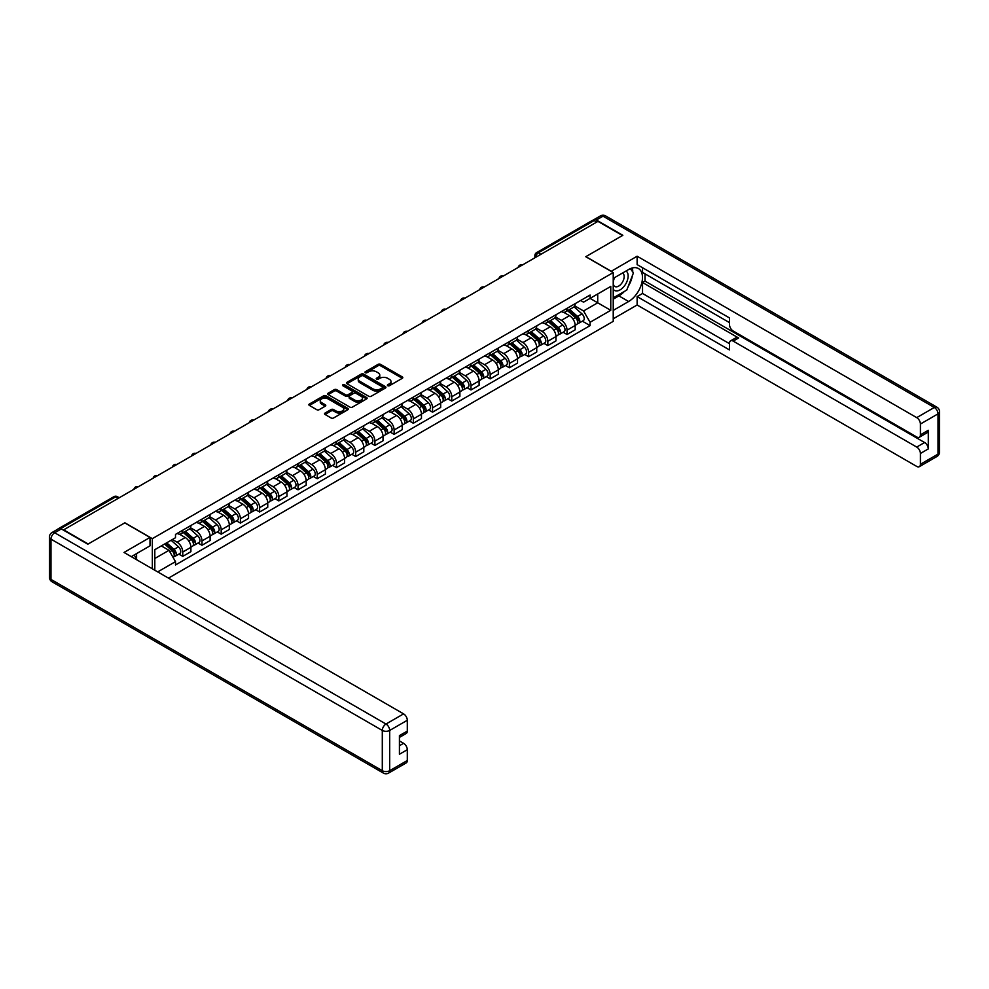 <?xml version="1.0" encoding="UTF-8"?>
<svg xmlns="http://www.w3.org/2000/svg" width="989" height="989" viewBox="0 0 989 989"><rect width="100%" height="100%" fill="white"/><g stroke="black" fill="none" stroke-linecap="round" stroke-linejoin="round"><path stroke-width="1.48" d="M387.75 385.722A1.199 0.692 0 0 0 389.443 385.722L402.288 378.305A1.706 0.989 0 0 0 402.783 377.613A1.706 0.989 0 0 0 402.288 376.908L380.53 364.348A1.706 0.989 0 0 0 378.107 364.348L365.262 371.765A1.199 0.692 0 0 0 366.956 372.742L368.613 371.777A5.477 3.165 0 0 1 376.352 371.777L378.169 372.828A5.477 3.165 0 0 1 379.776 375.066A5.477 3.165 0 0 1 378.169 377.291L376.512 378.255A1.199 0.692 0 0 0 378.194 379.232L379.863 378.268A5.477 3.165 0 0 1 387.601 378.268L389.406 379.319A5.477 3.165 0 0 1 391.014 381.556A5.477 3.165 0 0 1 389.406 383.781L387.75 384.746A1.199 0.692 0 0 0 387.75 385.722L387.75 384.746M325.035 413.068A1.706 0.989 0 0 0 324.54 413.761A1.706 0.989 0 0 0 325.035 414.465L331.142 417.988A1.706 0.989 0 0 0 333.553 417.988L347.819 409.755A1.706 0.989 0 0 0 348.326 409.05A1.706 0.989 0 0 0 347.819 408.358L326.061 395.798A1.706 0.989 0 0 0 323.65 395.798L309.384 404.031A1.706 0.989 0 0 0 308.877 404.724A1.706 0.989 0 0 0 309.384 405.428L316.752 409.681A1.706 0.989 0 0 0 319.175 409.681L325.282 406.158A1.706 0.989 0 0 0 325.777 405.453A1.706 0.989 0 0 0 325.282 404.761L321.623 402.647A4.574 2.646 0 0 1 320.275 400.78A4.574 2.646 0 0 1 323.106 398.344A4.574 2.646 0 0 1 328.088 398.913L342.417 407.184A4.574 2.646 0 0 1 343.752 409.05A4.574 2.646 0 0 1 340.933 411.498A4.574 2.646 0 0 1 335.951 410.917L333.553 409.545A1.706 0.989 0 0 0 331.142 409.545L325.035 413.068L325.035 414.465M152.343 538.659L124.886 522.798L88.182 543.987L63.667 529.844L597.962 221.375L622.464 235.518L585.76 256.707L613.229 272.568L152.343 538.659L152.343 568.811M368.736 396.28A1.706 0.989 0 0 0 371.159 396.28L385.426 388.047A1.706 0.989 0 0 0 385.92 387.342A1.706 0.989 0 0 0 385.426 386.65L363.668 374.089A1.706 0.989 0 0 0 361.245 374.089L346.978 382.323A1.706 0.989 0 0 0 346.471 383.015A1.706 0.989 0 0 0 346.978 383.72L368.736 396.28M343.282 385.982A1.199 0.692 0 0 1 344.506 386.155L344.506 384.733L366.622 397.504A1.706 0.989 0 0 1 367.129 398.196A1.706 0.989 0 0 1 366.622 398.901L352.356 407.134A1.706 0.989 0 0 1 349.945 407.134L328.175 394.574L328.175 393.177A1.706 0.989 0 0 0 327.68 393.869A1.706 0.989 0 0 0 328.175 394.574M328.175 393.177L334.282 389.654A1.706 0.989 0 0 1 336.705 389.654L345.532 394.747A1.706 0.989 0 0 0 347.943 394.747L351.997 392.41A1.706 0.989 0 0 0 352.492 391.706A1.706 0.989 0 0 0 351.997 391.014L342.812 385.71A1.199 0.692 0 0 1 344.506 384.733M168.476 578.12L613.229 321.351L613.229 272.568M58.586 528.732A3.486 2.015 -120 0 0 58.104 528.88A3.486 2.015 -120 0 0 57.733 529.226M540.934 254.297L538.35 252.801A3.486 2.015 60 0 0 536.607 252.628L592.399 220.411A3.486 2.015 60 0 1 594.142 220.584L538.35 252.801A3.486 2.015 120 0 0 535.89 257.066L535.89 257.214M596.726 222.08L594.142 220.584M567.043 308.333A8.011 4.624 60 0 1 565.387 311.931L573.509 307.245A8.011 4.624 -120 0 0 575.178 303.648M555.509 316.962L561.381 320.349A8.011 4.624 60 0 1 567.043 330.165L575.178 325.48A8.011 4.624 -120 0 0 569.503 315.664L563.693 312.301M575.178 325.48L575.178 329.807L567.043 334.505L563.149 332.255M565.387 311.931A8.011 4.624 60 0 1 561.443 311.572M567.043 330.165L567.043 334.505M547.832 319.435A8.011 4.624 60 0 1 546.175 323.032L554.297 318.334A8.011 4.624 -120 0 0 555.954 314.737M543.938 343.344L547.832 345.594L555.954 340.908L555.954 336.569A8.011 4.624 -120 0 0 550.292 326.753L544.482 323.391M546.175 323.032A8.011 4.624 60 0 1 542.232 322.661M536.298 328.051L542.17 331.451A8.011 4.624 60 0 1 547.832 341.254L547.832 345.594M528.621 330.524A8.011 4.624 60 0 1 526.952 334.121L535.086 329.424A8.011 4.624 -120 0 0 536.743 325.826M524.714 354.445L528.621 356.695L536.743 351.997L536.743 347.658A8.011 4.624 -120 0 0 531.081 337.842L525.258 334.492M526.952 334.121A8.011 4.624 60 0 1 523.008 333.763M517.086 339.153L522.946 342.54A8.011 4.624 60 0 1 528.621 352.356L528.621 356.695M509.397 341.613A8.011 4.624 60 0 1 507.74 345.21L515.875 340.525A8.011 4.624 -120 0 0 517.531 336.928M505.503 365.534L509.409 367.784L517.531 363.087L517.531 358.747A8.011 4.624 -120 0 0 511.869 348.944L506.047 345.581M507.74 345.21A8.011 4.624 60 0 1 503.797 344.852M497.863 350.242L503.735 353.629A8.011 4.624 60 0 1 509.409 363.445L509.409 367.784M490.185 352.714A8.011 4.624 60 0 1 488.529 356.3L496.663 351.614A8.011 4.624 -120 0 0 498.32 348.017M486.291 376.624L490.185 378.874L498.32 374.188L498.32 369.849A8.011 4.624 -120 0 0 492.658 360.033L486.835 356.67M488.529 356.3A8.011 4.624 60 0 1 484.585 355.941M478.651 361.331L484.523 364.731A8.011 4.624 60 0 1 490.185 374.534L490.185 378.874M470.974 363.804A8.011 4.624 60 0 1 469.318 367.401L477.44 362.703A8.011 4.624 -120 0 0 479.109 359.106M467.08 387.725L470.974 389.975L479.109 385.277L479.109 380.938A8.011 4.624 -120 0 0 473.434 371.122L467.624 367.772M469.318 367.401A8.011 4.624 60 0 1 465.374 367.043M459.44 372.433L465.312 375.82A8.011 4.624 60 0 1 470.974 385.636L470.974 389.975M451.763 374.893A8.011 4.624 60 0 1 450.106 378.49L458.228 373.793A8.011 4.624 -120 0 0 459.885 370.207M447.869 398.814L451.763 401.064L459.885 396.366L459.885 392.027A8.011 4.624 -120 0 0 454.223 382.224L448.413 378.861M450.106 378.49A8.011 4.624 60 0 1 446.163 378.132M440.229 383.522L446.101 386.909A8.011 4.624 60 0 1 451.763 396.725L451.763 401.064M432.552 385.982A8.011 4.624 60 0 1 430.883 389.579L439.017 384.894A8.011 4.624 -120 0 0 440.674 381.297M428.645 409.903L432.552 412.153L440.674 407.468L440.674 403.129A8.011 4.624 -120 0 0 435.012 393.313L429.189 389.95M430.883 389.579A8.011 4.624 60 0 1 426.939 389.221M421.005 394.611L426.877 398.011A8.011 4.624 60 0 1 432.552 407.814L432.552 412.153M413.328 397.084A8.011 4.624 60 0 1 411.671 400.681L419.806 395.983A8.011 4.624 -120 0 0 421.462 392.386M409.434 420.993L413.328 423.255L421.462 418.557L421.462 414.218A8.011 4.624 -120 0 0 415.8 404.402L409.978 401.052M411.671 400.681A8.011 4.624 60 0 1 407.728 400.31M401.794 405.713L407.666 409.1A8.011 4.624 60 0 1 413.328 418.916L413.328 423.255M394.117 408.173A8.011 4.624 60 0 1 392.46 411.77L400.594 407.072A8.011 4.624 -120 0 0 402.251 403.475M390.222 432.094L394.117 434.344L402.251 429.646L402.251 425.307A8.011 4.624 -120 0 0 396.589 415.504L390.766 412.141M392.46 411.77A8.011 4.624 60 0 1 388.516 411.412M382.582 416.802L388.454 420.189A8.011 4.624 60 0 1 394.117 430.005L394.117 434.344M374.905 419.262A8.011 4.624 60 0 1 373.249 422.859L381.371 418.174A8.011 4.624 -120 0 0 383.04 414.576M371.011 443.183L374.905 445.433L383.04 440.748L383.04 436.409A8.011 4.624 -120 0 0 377.365 426.593L371.555 423.23M373.249 422.859A8.011 4.624 60 0 1 369.305 422.501M363.371 427.891L369.243 431.278A8.011 4.624 60 0 1 374.905 441.094L374.905 445.433M355.694 430.363A8.011 4.624 60 0 1 354.037 433.961L362.159 429.263A8.011 4.624 -120 0 0 363.816 425.666M351.8 454.272L355.694 456.522L363.816 451.837L363.816 447.498A8.011 4.624 -120 0 0 358.154 437.682L352.331 434.319M354.037 433.961A8.011 4.624 60 0 1 350.094 433.59M344.16 438.992L350.032 442.38A8.011 4.624 60 0 1 355.694 452.196L355.694 456.522M336.483 441.453A8.011 4.624 60 0 1 334.814 445.05L342.948 440.352A8.011 4.624 -120 0 0 344.605 436.755M332.576 465.374L336.483 467.624L344.605 462.926L344.605 458.587A8.011 4.624 -120 0 0 338.943 448.771L333.12 445.421M334.814 445.05A8.011 4.624 60 0 1 330.87 444.691M324.936 450.082L330.808 453.469A8.011 4.624 60 0 1 336.483 463.285L336.483 467.624M317.259 452.542A8.011 4.624 60 0 1 315.602 456.139L323.737 451.454A8.011 4.624 -120 0 0 325.393 447.856M313.365 476.463L317.259 478.713L325.393 474.015L325.393 469.688A8.011 4.624 -120 0 0 319.731 459.873L313.909 456.51M315.602 456.139A8.011 4.624 60 0 1 311.659 455.781M305.725 461.171L311.597 464.558A8.011 4.624 60 0 1 317.259 474.374L317.259 478.713M298.048 463.643A8.011 4.624 60 0 1 296.391 467.241L304.525 462.543A8.011 4.624 -120 0 0 306.182 458.945M294.153 487.552L298.048 489.802L306.182 485.117L306.182 480.778A8.011 4.624 -120 0 0 300.52 470.962L294.697 467.599M296.391 467.241A8.011 4.624 60 0 1 292.447 466.87M286.513 472.272L292.385 475.66A8.011 4.624 60 0 1 298.048 485.475L298.048 489.802M278.836 474.732A8.011 4.624 60 0 1 277.18 478.33L285.302 473.632A8.011 4.624 -120 0 0 286.971 470.035M274.942 498.654L278.836 500.904L286.971 496.206L286.971 491.867A8.011 4.624 -120 0 0 281.296 482.051L275.486 478.701M277.18 478.33A8.011 4.624 60 0 1 273.236 477.971M267.302 483.361L273.174 486.749A8.011 4.624 60 0 1 278.836 496.565L278.836 500.904M259.625 485.822A8.011 4.624 60 0 1 257.968 489.419L266.09 484.734A8.011 4.624 -120 0 0 267.747 481.136M255.731 509.743L259.625 511.993L267.747 507.295L267.747 502.968A8.011 4.624 -120 0 0 262.085 493.152L256.262 489.79M257.968 489.419A8.011 4.624 60 0 1 254.025 489.061M248.091 494.451L253.963 497.838A8.011 4.624 60 0 1 259.625 507.654L259.625 511.993M240.414 496.923A8.011 4.624 60 0 1 238.745 500.521L246.879 495.823A8.011 4.624 -120 0 0 248.536 492.225M236.507 520.832L240.414 523.082L248.536 518.397L248.536 514.057A8.011 4.624 -120 0 0 242.874 504.242L237.051 500.879M238.745 500.521A8.011 4.624 60 0 1 234.801 500.15M228.867 505.54L234.739 508.939A8.011 4.624 60 0 1 240.414 518.743L240.414 523.082M221.19 508.012A8.011 4.624 60 0 1 219.533 511.61L227.668 506.912A8.011 4.624 -120 0 0 229.324 503.314M217.296 531.934L221.19 534.184L229.324 529.486L229.324 525.147A8.011 4.624 -120 0 0 223.662 515.331L217.84 511.981M219.533 511.61A8.011 4.624 60 0 1 215.59 511.251M209.656 516.641L215.528 520.029A8.011 4.624 60 0 1 221.19 529.844L221.19 534.184M201.979 519.101A8.011 4.624 60 0 1 200.322 522.699L208.456 518.001A8.011 4.624 -120 0 0 210.113 514.416M198.084 543.023L201.979 545.273L210.113 540.575L210.113 536.236A8.011 4.624 -120 0 0 204.451 526.432L198.628 523.07M200.322 522.699A8.011 4.624 60 0 1 196.378 522.34M190.444 527.73L196.317 531.118A8.011 4.624 60 0 1 201.979 540.934L201.979 545.273M182.767 530.191A8.011 4.624 60 0 1 181.111 533.788L189.233 529.103A8.011 4.624 -120 0 0 190.902 525.505M178.873 554.112L182.767 556.362L190.902 551.677L190.902 547.337A8.011 4.624 -120 0 0 185.227 537.522L179.417 534.159M181.111 533.788A8.011 4.624 60 0 1 177.167 533.43M172.42 539.512L177.105 542.219A8.011 4.624 60 0 1 182.767 552.023L182.767 556.362M580.654 300.483L583.547 302.152L610.769 286.439L597.715 293.968L597.715 302.795L583.547 310.966L574.72 305.873M154.803 570.233L154.803 549.686L175.498 537.732L175.498 534.394L590.074 295.043L590.074 298.381L610.769 310.323L590.074 322.278L583.547 310.966M610.769 286.439L610.769 310.323M154.803 558.501L168.971 550.317L175.498 561.628L175.498 564.966L590.074 325.616L590.074 322.278M175.498 561.628L157.708 571.902M168.971 550.317L161.331 545.916M582.36 321.165L590.074 325.616M388.232 385.895L389.406 385.203A5.477 3.165 0 0 0 391.014 382.978L391.014 381.556M379.776 375.066L379.776 376.488A5.477 3.165 0 0 1 378.169 378.713L376.982 379.405M402.288 376.908L402.288 378.305L380.53 365.769A1.706 0.989 0 0 0 378.107 365.769L365.745 372.915M385.426 386.65L385.426 388.047L363.668 375.511A1.706 0.989 0 0 0 361.245 375.511L347.003 383.732M382.397 387.836A1.199 0.692 0 0 0 382.397 386.86L363.297 375.832A1.199 0.692 0 0 0 361.603 375.832L359.848 376.846A5.477 3.165 0 0 0 358.253 379.071A5.477 3.165 0 0 0 359.848 381.309L372.915 388.85A5.477 3.165 0 0 0 380.641 388.85L382.397 387.836L382.397 389.258A1.199 0.692 0 0 0 382.755 388.764L382.755 387.342M358.253 379.071L358.253 380.493A5.477 3.165 0 0 0 359.848 382.731L359.848 381.309M382.397 389.258L380.641 390.272A5.477 3.165 0 0 1 372.915 390.272L359.848 382.731M328.2 394.586L334.282 391.075L334.282 389.654M352.492 391.706L352.492 393.127A1.706 0.989 0 0 1 351.997 393.832L347.943 396.169A1.706 0.989 0 0 1 345.532 396.169L336.705 391.075A1.706 0.989 0 0 0 334.282 391.075M344.506 386.155L366.598 398.913M354.68 400.038A4.574 2.646 0 0 0 359.675 400.607A4.574 2.646 0 0 0 362.493 398.159A4.574 2.646 0 0 0 361.158 396.292L356.102 393.387A1.706 0.989 0 0 0 353.691 393.387L349.636 395.724A1.706 0.989 0 0 0 349.142 396.416A1.706 0.989 0 0 0 349.636 397.121L354.68 400.038L354.68 401.46A4.574 2.646 0 0 0 359.675 402.029A4.574 2.646 0 0 0 362.493 399.593L362.493 398.159M349.142 396.416L349.142 397.838A1.706 0.989 0 0 0 349.636 398.542L349.636 397.121M354.68 401.46L349.636 398.542M343.752 409.05L343.752 410.472A4.574 2.646 0 0 1 340.933 412.92A4.574 2.646 0 0 1 335.951 412.339L333.553 410.967A1.706 0.989 0 0 0 331.142 410.967L325.06 414.478M320.275 400.78L320.275 402.202A4.574 2.646 0 0 0 321.623 404.068L321.623 402.647M325.282 404.761L325.282 406.158L321.623 404.068M347.819 408.358L347.819 409.755L326.061 397.219A1.706 0.989 0 0 0 323.65 397.219L309.396 405.441L309.384 404.031M567.599 310.657L575.425 317.642A4.352 2.51 60 0 1 576.797 324.38L575.178 325.307M567.81 310.843L571.494 312.969M568.391 310.2L577.106 317.976A2.089 1.212 60 0 1 577.761 321.202A2.089 1.212 60 0 1 577.564 321.277M569.689 309.446L577.527 316.431A4.352 2.51 60 0 1 578.886 323.168A4.352 2.51 60 0 1 577.576 323.304M574.065 306.825L581.952 313.872A4.352 2.51 60 0 1 583.325 320.609L578.886 323.168M548.388 321.746L556.214 328.731A4.352 2.51 60 0 1 557.586 335.469L555.954 336.408M548.598 321.932L552.282 324.058M549.179 321.289L557.883 329.065A2.089 1.212 60 0 1 558.55 332.292A2.089 1.212 60 0 1 558.352 332.378M550.477 320.535L558.315 327.52A4.352 2.51 60 0 1 559.675 334.257A4.352 2.51 60 0 1 558.365 334.393M554.841 317.914L562.741 324.961A4.352 2.51 60 0 1 564.113 331.698L559.675 334.257M529.177 332.836L537.002 339.833A4.352 2.51 60 0 1 538.375 346.558L536.743 347.498M529.375 333.021L533.071 335.147M529.968 332.391L538.671 340.154A2.089 1.212 60 0 1 539.326 343.393A2.089 1.212 60 0 1 539.141 343.467M531.266 331.636L539.092 338.621A4.352 2.51 60 0 1 540.464 345.346A4.352 2.51 60 0 1 539.153 345.495M535.63 329.016L543.53 336.062A4.352 2.51 60 0 1 544.902 342.787L540.464 345.346M611.14 271.357L637.126 256.213L916.716 417.63L934.321 407.468L603.006 216.183L596.355 220.015L622.835 235.308L585.884 256.646L611.14 271.221M613.229 278.404L628.633 269.515A19.595 11.312 120 0 1 638.424 268.538A19.595 11.312 120 0 1 641.428 284.239A19.595 11.312 120 0 1 628.633 301.509L613.229 310.398M613.229 318.792L637.126 304.995L637.126 296.601L729.499 349.933L729.499 343.257A5.229 3.016 -120 0 1 730.587 340.859A5.229 3.016 -120 0 1 733.195 341.118L916.716 447.065L924.591 442.516A5.229 3.016 60 0 1 928.288 448.919L928.288 430.289A5.229 3.016 60 0 1 927.212 432.675L919.325 437.237A5.229 3.016 -120 0 0 920.413 434.839L920.413 424.034A5.229 3.016 -120 0 0 916.716 417.63M645.013 273.854L645.013 281.099L642.541 282.52L642.541 293.473L637.126 296.601M642.541 267.735L642.541 272.432L729.499 322.624M919.325 437.237A5.229 3.016 -120 0 1 916.716 436.977L733.195 331.018A5.229 3.016 -120 0 1 729.499 324.615L729.499 317.939L637.126 264.607L637.126 256.213M637.126 304.995L916.716 466.412A5.229 3.016 -120 0 0 919.325 466.672A5.229 3.016 -120 0 0 920.413 464.274L920.413 453.469A5.229 3.016 -120 0 0 916.716 447.065M596.355 220.015A5.229 3.016 -120 0 0 593.746 219.756A5.229 3.016 -120 0 0 593.19 220.263M642.541 282.52L738.61 337.991L733.195 341.118M645.013 281.099L924.591 442.516M642.541 293.473L729.499 343.678M730.587 340.859L736.001 337.731A5.229 3.016 60 0 1 738.61 337.991M613.229 299.16L618.891 295.896A19.595 11.312 120 0 0 624.331 291.483M628.213 286.353A19.595 11.312 120 0 0 632.441 275.474M632.75 271.975A19.595 11.312 120 0 0 632.268 267.97M61.33 528.917L54.679 532.762A5.229 3.016 -120 0 0 52.058 532.502L58.71 528.658A5.229 3.016 60 0 1 61.33 528.917L87.811 544.21L124.762 522.872L150.007 537.447L150.007 545.841L132.514 555.942A19.595 11.312 120 0 0 131.339 556.683M150.007 537.447L124.021 552.455L403.599 713.873A5.229 3.016 60 0 1 407.295 720.276L407.295 731.081A5.229 3.016 60 0 1 406.219 733.467L399.42 737.398M136.581 558.303L136.581 553.593M399.42 745.731L403.599 743.308A5.229 3.016 60 0 1 407.295 749.711L407.295 760.516A5.229 3.016 60 0 1 406.219 762.915L388.603 773.077A5.229 3.016 -120 0 0 389.691 770.691L407.295 760.516M407.295 731.081L399.42 735.631L399.42 754.261L407.295 749.711M403.599 743.308L399.42 740.897M613.229 289.283A11.324 6.54 120 0 0 622.229 288.306A11.324 6.54 120 0 0 628.139 275.98A11.324 6.54 120 0 0 626.074 270.986M614.181 277.847A11.324 6.54 120 0 0 613.229 279.887M613.229 283.682A7.751 4.475 120 0 0 614.799 286.476A7.751 4.475 120 0 0 620.771 284.399A7.751 4.475 120 0 0 624.158 276.599A7.751 4.475 120 0 0 622.551 273.051A7.751 4.475 120 0 0 622.526 273.038M614.824 277.476A7.751 4.475 120 0 0 613.229 282.125M630.401 268.625L633.43 272.927L626.779 290.061L613.477 297.738M134.22 554.953L137.063 559.984M509.953 343.937L517.791 350.922A4.352 2.51 60 0 1 519.151 357.647L517.531 358.587M510.163 344.123L513.847 346.249M510.744 343.48L519.46 351.256A2.089 1.212 60 0 1 520.115 354.482A2.089 1.212 60 0 1 519.93 354.557M512.055 342.726L519.88 349.71A4.352 2.51 60 0 1 521.252 356.448A4.352 2.51 60 0 1 519.93 356.584M516.419 340.105L524.318 347.151A4.352 2.51 60 0 1 525.678 353.889L521.252 356.448M490.742 355.026L498.58 362.011A4.352 2.51 60 0 1 499.94 368.749L498.32 369.688M490.952 355.212L494.636 357.338M491.533 354.569L500.249 362.345A2.089 1.212 60 0 1 500.904 365.571A2.089 1.212 60 0 1 500.718 365.658M492.843 353.815L500.669 360.8A4.352 2.51 60 0 1 502.041 367.537A4.352 2.51 60 0 1 500.718 367.673M497.207 351.194L505.107 358.241A4.352 2.51 60 0 1 506.467 364.978L502.041 367.537M471.53 366.115L479.356 373.1A4.352 2.51 60 0 1 480.728 379.838L479.109 380.777M471.741 366.301L475.425 368.427M472.322 365.658L481.037 373.434A2.089 1.212 60 0 1 481.692 376.673A2.089 1.212 60 0 1 481.495 376.747M473.62 364.916L481.458 371.901A4.352 2.51 60 0 1 482.817 378.626A4.352 2.51 60 0 1 481.507 378.775M477.996 362.295L485.883 369.342A4.352 2.51 60 0 1 487.256 376.067L482.817 378.626M452.319 377.217L460.145 384.202A4.352 2.51 60 0 1 461.517 390.927L459.885 391.867M452.529 377.402L456.213 379.529M453.11 376.76L461.814 384.536A2.089 1.212 60 0 1 462.481 387.762A2.089 1.212 60 0 1 462.283 387.836M454.408 376.005L462.246 382.99A4.352 2.51 60 0 1 463.606 389.728A4.352 2.51 60 0 1 462.296 389.864M458.772 373.385L466.672 380.431A4.352 2.51 60 0 1 468.044 387.169L463.606 389.728M433.108 388.306L440.933 395.291A4.352 2.51 60 0 1 442.306 402.029L440.674 402.968M433.306 388.492L437.002 390.618M433.899 387.849L442.602 395.625A2.089 1.212 60 0 1 443.257 398.851A2.089 1.212 60 0 1 443.072 398.926M435.197 387.095L443.023 394.079A4.352 2.51 60 0 1 444.395 400.817A4.352 2.51 60 0 1 443.084 400.953M439.561 384.474L447.461 391.52A4.352 2.51 60 0 1 448.833 398.258L444.395 400.817M413.884 399.395L421.722 406.38A4.352 2.51 60 0 1 423.082 413.118L421.462 414.057M414.094 399.581L417.778 401.707M414.675 398.938L423.391 406.714A2.089 1.212 60 0 1 424.046 409.953A2.089 1.212 60 0 1 423.861 410.027M415.986 398.184L423.811 405.181A4.352 2.51 60 0 1 425.183 411.906A4.352 2.51 60 0 1 423.861 412.054M420.35 395.563L428.249 402.622A4.352 2.51 60 0 1 429.609 409.347L425.183 411.906M394.673 410.497L402.511 417.482A4.352 2.51 60 0 1 403.871 424.207L402.251 425.146M394.883 410.682L398.567 412.809M395.464 410.039L404.18 417.815A2.089 1.212 60 0 1 404.835 421.042A2.089 1.212 60 0 1 404.637 421.116M396.774 409.285L404.6 416.27A4.352 2.51 60 0 1 405.96 423.008A4.352 2.51 60 0 1 404.649 423.144M401.138 406.664L409.038 413.711A4.352 2.51 60 0 1 410.398 420.449L405.96 423.008M375.461 421.586L383.287 428.571A4.352 2.51 60 0 1 384.659 435.308L383.027 436.248M375.672 421.771L379.356 423.898M376.253 421.129L384.968 428.905A2.089 1.212 60 0 1 385.623 432.131A2.089 1.212 60 0 1 385.426 432.205M377.551 420.374L385.389 427.359A4.352 2.51 60 0 1 386.748 434.097A4.352 2.51 60 0 1 385.438 434.233M381.927 417.754L389.814 424.8A4.352 2.51 60 0 1 391.187 431.538L386.748 434.097M356.25 432.675L364.076 439.66A4.352 2.51 60 0 1 365.448 446.398L363.816 447.337M356.46 432.861L360.144 434.987M357.041 432.218L365.745 439.994A2.089 1.212 60 0 1 366.4 443.233A2.089 1.212 60 0 1 366.214 443.307M358.339 431.464L366.177 438.461A4.352 2.51 60 0 1 367.537 445.186A4.352 2.51 60 0 1 366.227 445.334M362.703 428.843L370.603 435.889A4.352 2.51 60 0 1 371.975 442.627L367.537 445.186M337.039 443.777L344.864 450.761A4.352 2.51 60 0 1 346.237 457.487L344.605 458.426M337.237 443.95L340.921 446.088M337.83 443.319L346.533 451.083A2.089 1.212 60 0 1 347.188 454.322A2.089 1.212 60 0 1 347.003 454.396M339.128 442.565L346.954 449.55A4.352 2.51 60 0 1 348.326 456.288A4.352 2.51 60 0 1 347.003 456.423M343.492 439.944L351.392 446.991A4.352 2.51 60 0 1 352.764 453.716L348.326 456.288M317.815 454.866L325.653 461.851A4.352 2.51 60 0 1 327.013 468.588L325.393 469.515M318.025 455.051L321.709 457.178M318.606 454.408L327.322 462.184A2.089 1.212 60 0 1 327.977 465.411A2.089 1.212 60 0 1 327.792 465.485M319.917 453.654L327.742 460.639A4.352 2.51 60 0 1 329.114 467.377A4.352 2.51 60 0 1 327.792 467.513M324.281 451.033L332.18 458.08A4.352 2.51 60 0 1 333.54 464.818L329.114 467.377M298.604 465.955L306.442 472.94A4.352 2.51 60 0 1 307.802 479.677L306.182 480.617M298.814 466.14L302.498 468.267M299.395 465.498L308.111 473.274A2.089 1.212 60 0 1 308.766 476.513A2.089 1.212 60 0 1 308.568 476.587M300.705 464.743L308.531 471.728A4.352 2.51 60 0 1 309.891 478.466A4.352 2.51 60 0 1 308.58 478.602M305.069 462.123L312.969 469.169A4.352 2.51 60 0 1 314.329 475.907L309.891 478.466M279.393 477.044L287.218 484.041A4.352 2.51 60 0 1 288.59 490.767L286.958 491.706M279.603 477.23L283.287 479.368M280.184 476.599L288.899 484.363A2.089 1.212 60 0 1 289.554 487.602A2.089 1.212 60 0 1 289.357 487.676M281.482 475.845L289.32 482.83A4.352 2.51 60 0 1 290.679 489.555A4.352 2.51 60 0 1 289.369 489.703M285.858 473.224L293.745 480.271A4.352 2.51 60 0 1 295.118 486.996L290.679 489.555M260.181 488.146L268.007 495.13A4.352 2.51 60 0 1 269.379 501.868L267.747 502.795M260.391 488.331L264.075 490.457M260.972 487.688L269.676 495.464A2.089 1.212 60 0 1 270.331 498.691A2.089 1.212 60 0 1 270.145 498.765M262.27 486.934L270.096 493.919A4.352 2.51 60 0 1 271.468 500.657A4.352 2.51 60 0 1 270.158 500.793M266.634 484.313L274.534 491.36A4.352 2.51 60 0 1 275.906 498.097L271.468 500.657M240.97 499.235L248.795 506.22A4.352 2.51 60 0 1 250.155 512.957L248.536 513.897M241.168 499.42L244.852 501.547M241.749 498.777L250.464 506.553A2.089 1.212 60 0 1 251.119 509.78A2.089 1.212 60 0 1 250.934 509.867M243.059 498.023L250.885 505.008A4.352 2.51 60 0 1 252.257 511.746A4.352 2.51 60 0 1 250.934 511.882M247.423 495.402L255.323 502.449A4.352 2.51 60 0 1 256.695 509.187L252.257 511.746M221.746 510.324L229.584 517.309A4.352 2.51 60 0 1 230.944 524.046L229.324 524.986M221.956 510.509L225.64 512.636M222.537 509.867L231.253 517.643A2.089 1.212 60 0 1 231.908 520.882A2.089 1.212 60 0 1 231.723 520.956M223.848 509.125L231.673 516.11A4.352 2.51 60 0 1 233.045 522.835A4.352 2.51 60 0 1 231.723 522.983M228.212 506.504L236.111 513.551A4.352 2.51 60 0 1 237.471 520.276L233.045 522.835M202.535 521.426L210.373 528.41A4.352 2.51 60 0 1 211.733 535.136L210.113 536.075M202.745 521.611L206.429 523.737M203.326 520.968L212.042 528.744A2.089 1.212 60 0 1 212.697 531.971A2.089 1.212 60 0 1 212.499 532.045M204.636 520.214L212.462 527.199A4.352 2.51 60 0 1 213.822 533.936A4.352 2.51 60 0 1 212.511 534.072M209 517.593L216.9 524.64A4.352 2.51 60 0 1 218.26 531.377L213.822 533.936M183.324 532.515L191.149 539.5A4.352 2.51 60 0 1 192.521 546.237L190.889 547.177M183.534 532.7L187.218 534.826M184.115 532.057L192.83 539.833A2.089 1.212 60 0 1 193.485 543.06A2.089 1.212 60 0 1 193.288 543.134M185.413 531.303L193.251 538.288A4.352 2.51 60 0 1 194.61 545.026A4.352 2.51 60 0 1 193.3 545.162M189.777 528.682L197.676 535.729A4.352 2.51 60 0 1 199.049 542.466L194.61 545.026M164.582 544.037L171.938 550.589A4.352 2.51 60 0 1 173.31 557.326L173.087 557.45M164.656 543.987L168.006 545.916M165.373 543.579L173.607 550.922A2.089 1.212 60 0 1 174.262 554.161A2.089 1.212 60 0 1 174.076 554.236M166.684 542.825L174.027 549.389A4.352 2.51 60 0 1 175.399 556.115A4.352 2.51 60 0 1 174.089 556.263M171.122 540.266L178.465 546.83A4.352 2.51 60 0 1 179.837 553.556L175.399 556.115M536.001 257.14L535.89 257.066A3.486 2.015 0 0 1 534.864 255.644L534.864 257.795M201.979 540.934L210.113 536.236M221.19 529.844L229.324 525.147M240.414 518.743L248.536 514.057M259.625 507.654L267.747 502.968M278.836 496.565L286.971 491.867M298.048 485.475L306.182 480.778M317.259 474.374L325.393 469.688M336.483 463.285L344.605 458.587M355.694 452.196L363.816 447.498M374.905 441.094L383.04 436.409M394.117 430.005L402.251 425.307M413.328 418.916L421.462 414.218M432.552 407.814L440.674 403.129M451.763 396.725L459.885 392.027M470.974 385.636L479.109 380.938M490.185 374.534L498.32 369.849M509.409 363.445L517.531 358.747M528.621 352.356L536.743 347.658M547.832 341.254L555.954 336.569M182.767 552.023L190.902 547.337M177.105 542.219L185.227 537.522M196.317 531.118L204.451 526.432M215.528 520.029L223.662 515.331M234.739 508.939L242.874 504.242M253.963 497.838L262.085 493.152M273.174 486.749L281.296 482.051M292.385 475.66L300.52 470.962M311.597 464.558L319.731 459.873M330.808 453.469L338.943 448.771M350.032 442.38L358.154 437.682M369.243 431.278L377.365 426.593M388.454 420.189L396.589 415.504M407.666 409.1L415.8 404.402M426.877 398.011L435.012 393.313M446.101 386.909L454.223 382.224M465.312 375.82L473.434 371.122M484.523 364.731L492.658 360.033M503.735 353.629L511.869 348.944M522.946 342.54L531.081 337.842M542.17 331.451L550.292 326.753M561.381 320.349L569.503 315.664M522.365 265.015A3.486 2.015 120 0 0 520.832 265.905M503.154 276.104A3.486 2.015 120 0 0 501.608 276.994M483.942 287.206A3.486 2.015 120 0 0 482.397 288.083M464.719 298.295A3.486 2.015 120 0 0 463.186 299.185M445.507 309.384A3.486 2.015 120 0 0 443.974 310.274M426.296 320.473A3.486 2.015 120 0 0 424.763 321.363M407.085 331.575A3.486 2.015 120 0 0 405.539 332.465M387.873 342.664A3.486 2.015 120 0 0 386.328 343.554M368.65 353.753A3.486 2.015 120 0 0 367.117 354.643M349.438 364.854A3.486 2.015 120 0 0 347.905 365.745M330.227 375.944A3.486 2.015 120 0 0 328.694 376.834M311.016 387.033A3.486 2.015 120 0 0 309.47 387.923M291.804 398.134A3.486 2.015 120 0 0 290.259 399.012M272.581 409.223A3.486 2.015 120 0 0 271.048 410.114M253.369 420.313A3.486 2.015 120 0 0 251.836 421.203M234.158 431.414A3.486 2.015 120 0 0 232.625 432.292M214.947 442.503A3.486 2.015 120 0 0 213.401 443.393M195.735 453.592A3.486 2.015 120 0 0 194.19 454.483M176.512 464.682A3.486 2.015 120 0 0 174.979 465.572M157.3 475.783A3.486 2.015 120 0 0 155.768 476.673M138.089 486.872A3.486 2.015 120 0 0 136.556 487.762M118.235 498.345L115.639 496.849L60.65 528.596M119.249 497.751L117.382 496.676A3.486 2.015 120 0 0 115.639 496.849A3.486 2.015 60 0 0 113.896 496.676L58.104 528.88M389.406 385.203L389.406 383.781M376.512 379.232L376.512 378.255M378.169 378.713L378.169 377.291M365.262 372.742L365.262 371.765M378.107 365.769L378.107 364.348M380.53 365.769L380.53 364.348M346.978 383.72L346.978 382.323M361.245 375.511L361.245 374.089M363.668 375.511L363.668 374.089M372.915 390.272L372.915 388.85M380.641 390.272L380.641 388.85M336.705 391.075L336.705 389.654M345.532 396.169L345.532 394.747M347.943 396.169L347.943 394.747M351.997 393.832L351.997 392.41M366.622 398.901L366.622 397.504M331.142 410.967L331.142 409.545M333.553 410.967L333.553 409.545M335.951 412.339L335.951 410.917M323.65 397.219L323.65 395.798M326.061 397.219L326.061 395.798M575.425 317.642L572.99 319.051M578.194 320.251L577.403 320.696M581.952 313.872L577.527 316.431M556.214 328.731L553.778 330.141M558.983 331.34L558.192 331.797M562.741 324.961L558.315 327.52M537.002 339.833L534.554 341.242M539.759 342.429L538.98 342.886M543.53 336.062L539.092 338.621M920.413 434.839L928.288 430.289M928.288 448.919L920.413 453.469M920.413 464.274L938.017 454.112L938.017 413.859L920.413 424.034M618.891 295.896L628.633 301.509M938.017 454.112A5.229 3.016 60 0 1 936.942 456.498A5.229 5.229 0 0 0 939.55 451.973A5.229 3.016 180 0 1 938.017 454.112M938.017 413.859A5.229 3.016 0 0 0 939.55 411.733A5.229 5.229 0 0 0 936.942 407.208A5.229 3.016 -60 0 0 934.321 407.468A5.229 3.016 60 0 1 938.017 413.859M593.746 219.756L600.397 215.923A5.229 3.016 60 0 1 603.006 216.183A5.229 3.016 -60 0 1 605.627 215.923L936.942 407.208M52.058 532.502A5.229 5.229 0 0 0 49.45 537.027A5.229 3.016 180 0 0 50.983 539.153A5.229 3.016 -60 0 1 54.679 532.762L385.994 724.035A5.229 3.016 -60 0 0 382.298 730.438L50.983 539.153L50.983 579.406L382.298 770.691L382.298 730.438A5.229 3.016 0 0 0 389.691 730.438L389.691 770.691A5.229 3.016 180 0 1 382.298 770.691A5.229 3.016 -60 0 0 383.373 773.077A5.229 5.229 0 0 0 388.603 773.077M407.295 720.276L389.691 730.438A5.229 3.016 -120 0 0 385.994 724.035L403.599 713.873M52.058 581.792A5.229 3.016 -60 0 1 50.983 579.406A5.229 3.016 0 0 1 49.45 577.267A5.229 5.229 0 0 0 52.058 581.792L383.373 773.077M517.791 350.922L515.343 352.331M520.548 353.53L519.769 353.975M524.318 347.151L519.88 349.71M498.58 362.011L496.132 363.42M501.336 364.62L500.545 365.077M505.107 358.241L500.669 360.8M479.356 373.1L476.921 374.51M482.125 375.709L481.334 376.166M485.883 369.342L481.458 371.901M460.145 384.202L457.709 385.611M462.914 386.81L462.123 387.255M466.672 380.431L462.246 382.99M440.933 395.291L438.486 396.7M443.69 397.899L442.911 398.357M447.461 391.52L443.023 394.079M421.722 406.38L419.274 407.789M424.479 408.989L423.7 409.446M428.249 402.622L423.811 405.181M402.511 417.482L400.063 418.891M405.267 420.09L404.476 420.535M409.038 413.711L404.6 416.27M383.287 428.571L380.852 429.98M386.056 431.179L385.265 431.637M389.814 424.8L385.389 427.359M364.076 439.66L361.64 441.069M366.845 442.268L366.054 442.726M370.603 435.889L366.177 438.461M344.864 450.761L342.417 452.171M347.621 453.358L346.842 453.815M351.392 446.991L346.954 449.55M325.653 461.851L323.205 463.26M328.41 464.459L327.631 464.904M332.18 458.08L327.742 460.639M306.442 472.94L303.994 474.349M309.198 475.548L308.407 476.006M312.969 469.169L308.531 471.728M287.218 484.041L284.783 485.451M289.987 486.637L289.196 487.095M293.745 480.271L289.32 482.83M268.007 495.13L265.571 496.54M270.763 497.739L269.985 498.184M274.534 491.36L270.096 493.919M248.795 506.22L246.348 507.629M251.552 508.828L250.773 509.286M255.323 502.449L250.885 505.008M229.584 517.309L227.136 518.718M232.341 519.917L231.562 520.375M236.111 513.551L231.673 516.11M210.373 528.41L207.925 529.82M213.13 531.019L212.338 531.464M216.9 524.64L212.462 527.199M191.149 539.5L188.714 540.909M193.918 542.108L193.127 542.565M197.676 535.729L193.251 538.288M171.938 550.589L169.836 551.813M174.694 553.197L173.916 553.655M178.465 546.83L174.027 549.389M522.662 264.842A3.486 3.486 0 0 0 518.187 267.426M503.45 275.931A3.486 3.486 0 0 0 498.975 278.515M484.239 287.033A3.486 3.486 0 0 0 479.764 289.604M465.015 298.122A3.486 3.486 0 0 0 460.553 300.705M445.804 309.211A3.486 3.486 0 0 0 441.341 311.795M426.593 320.312A3.486 3.486 0 0 0 422.118 322.884M407.381 331.402A3.486 3.486 0 0 0 402.906 333.985M388.17 342.491A3.486 3.486 0 0 0 383.695 345.074M368.946 353.592A3.486 3.486 0 0 0 364.484 356.164M349.735 364.681A3.486 3.486 0 0 0 345.272 367.265M330.524 375.771A3.486 3.486 0 0 0 326.049 378.354M311.312 386.86A3.486 3.486 0 0 0 306.837 389.443M292.101 397.961A3.486 3.486 0 0 0 287.626 400.545M272.877 409.05A3.486 3.486 0 0 0 268.415 411.634M253.666 420.14A3.486 3.486 0 0 0 249.203 422.723M234.455 431.241A3.486 3.486 0 0 0 229.98 433.812M215.243 442.33A3.486 3.486 0 0 0 210.768 444.914M196.02 453.419A3.486 3.486 0 0 0 191.557 456.003M176.808 464.521A3.486 3.486 0 0 0 172.346 467.092M157.597 475.61A3.486 3.486 0 0 0 153.134 478.194M138.386 486.699A3.486 3.486 0 0 0 133.911 489.283M117.382 496.676A3.486 3.486 0 0 0 113.896 496.676M536.607 252.628A3.486 3.486 0 0 0 534.864 255.644M919.325 466.672L936.942 456.498M939.55 451.973L939.55 411.733M605.627 215.923A5.229 5.229 0 0 0 600.397 215.923M49.45 537.027L49.45 577.267"/></g></svg>
